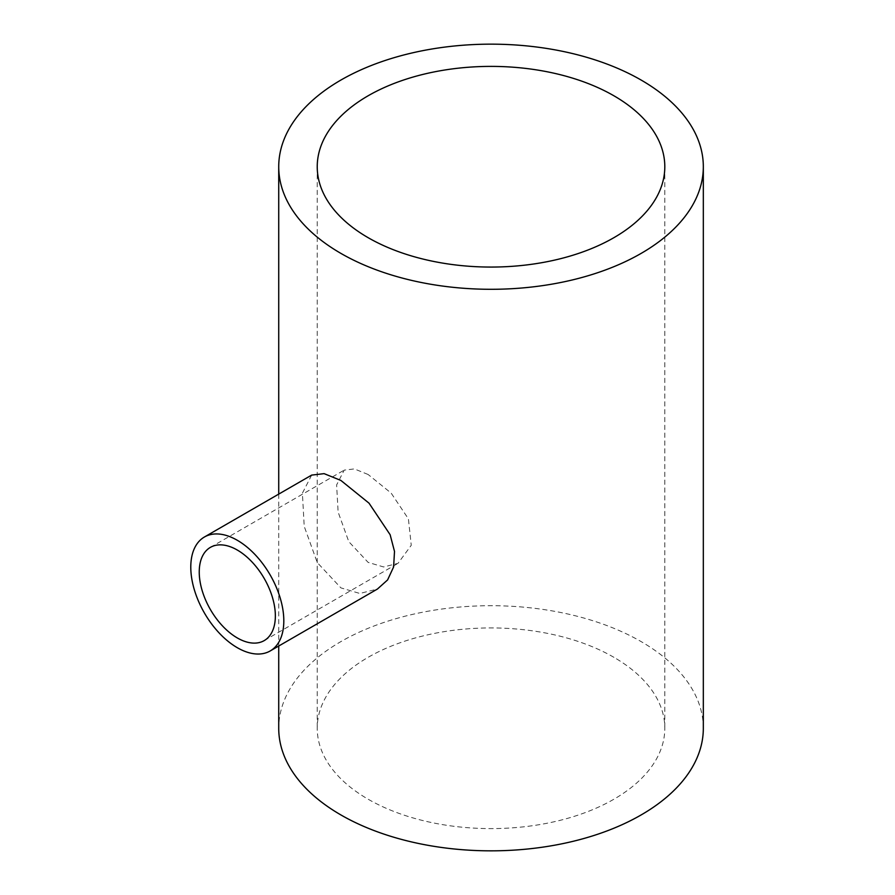 <?xml version="1.0" encoding="UTF-8"?>
<svg xmlns="http://www.w3.org/2000/svg" width="895" height="895" viewBox="0 0 895 895"><rect width="100%" height="100%" fill="white"/><g stroke="black" fill="none" stroke-linecap="round" stroke-linejoin="round"><path stroke-width="0.67" stroke-dasharray="4.47 3.36" d="M368.136 474.507L354.386 468.924L344.206 470.11L336.621 484.922L338.12 512.052L348.793 541.654L368.136 562.396L383.619 566.96L398.029 563.335L411.252 545.279L408.411 518.899L391.149 493.089L368.136 474.507M311.661 475.1L302.387 493.201L304.222 526.361L317.255 562.541L340.906 587.881L359.824 593.463L377.444 589.033M613.914 657.322A173.787 100.341 0 0 0 424.521 635.573A173.787 100.341 0 0 0 317.233 728.273A173.787 100.341 0 0 0 368.136 799.213A173.787 100.341 0 0 0 557.529 820.972A173.787 100.341 0 0 0 664.806 728.273A173.787 100.341 0 0 0 613.914 657.322M703.325 728.273A212.305 122.57 0 0 0 641.144 641.603A212.305 122.57 0 0 0 409.776 615.033A212.305 122.57 0 0 0 278.725 728.273M210.392 547.371L344.206 470.11M317.233 166.727L317.233 728.273M278.725 494.107L278.725 646.033M664.806 166.727L664.806 728.273M264.215 640.596L398.029 563.335"/><path stroke-width="1.34" d="M237.298 550.045A53.823 31.079 -120 0 0 210.392 547.371A53.823 31.079 -120 0 0 202.136 590.499A53.823 31.079 -120 0 0 237.298 637.934A53.823 31.079 -120 0 0 264.215 640.596A53.823 31.079 -120 0 0 272.46 597.468A53.823 31.079 -120 0 0 237.298 550.045M237.298 647.7A65.782 37.982 -120 0 0 270.189 650.956A65.782 37.982 -120 0 0 280.269 598.24A65.782 37.982 -120 0 0 237.298 540.278A65.782 37.982 -120 0 0 204.407 537.011A65.782 37.982 -120 0 0 194.327 589.727A65.782 37.982 -120 0 0 237.298 647.7M270.189 650.956L377.444 589.033L387.591 579.938L393.61 566.96L394.505 551.398L390.13 534.718L369.031 503.18L340.906 480.458L324.102 473.645L311.661 475.1L204.407 537.011M613.914 95.787A173.787 100.341 0 0 0 424.521 74.028A173.787 100.341 0 0 0 317.233 166.727A173.787 100.341 0 0 0 368.136 237.678A173.787 100.341 0 0 0 557.529 259.427A173.787 100.341 0 0 0 664.806 166.727A173.787 100.341 0 0 0 613.914 95.787M340.906 253.397A212.305 122.57 0 0 0 572.263 279.967A212.305 122.57 0 0 0 703.325 166.727A212.305 122.57 0 0 0 641.144 80.058A212.305 122.57 0 0 0 409.776 53.487A212.305 122.57 0 0 0 278.725 166.727A212.305 122.57 0 0 0 340.906 253.397M278.725 646.033L278.725 728.273A212.305 122.57 0 0 0 340.906 814.942A212.305 122.57 0 0 0 572.263 841.513A212.305 122.57 0 0 0 703.325 728.273L703.325 166.727M278.725 166.727L278.725 494.107"/></g></svg>
